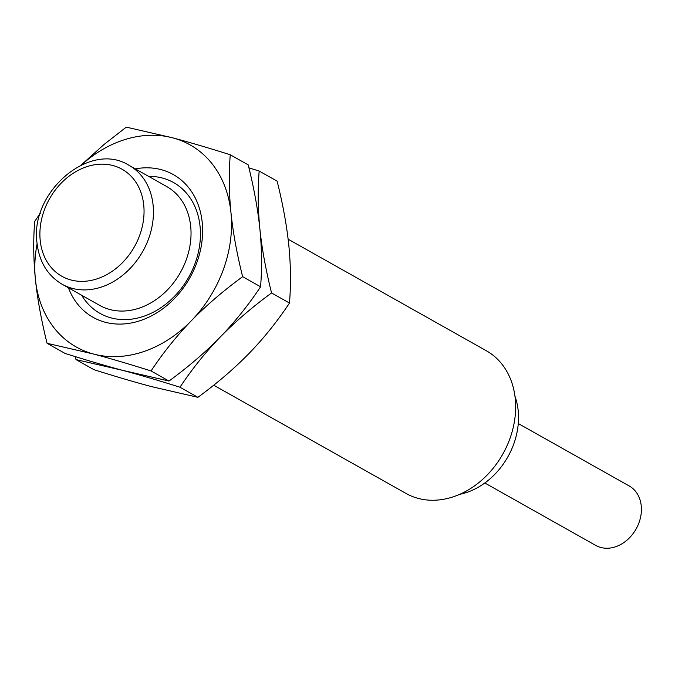 <?xml version="1.0" encoding="UTF-8"?>
<svg xmlns="http://www.w3.org/2000/svg" width="675" height="675" viewBox="0 0 675 675"><rect width="100%" height="100%" fill="white"/><g stroke="black" fill="none" stroke-linecap="round" stroke-linejoin="round"><path stroke-width="1.01" d="M213.705 385.214L406.063 493.467A81.869 65.003 -60.6 0 0 481.418 480.448A81.869 65.003 -60.6 0 0 515.236 398.604A81.869 65.003 119.4 0 0 486.371 350.772L288.141 239.212M75.271 356.602L75.997 359.581L93.935 369.681C115.526 376.498 134.688 382.134 151.411 386.589L197.91 397.322C217.358 383.079 234.453 368.398 249.193 353.278C263.874 338.116 277.307 321.376 289.499 303.05C290.993 284.2 290.756 264.912 288.799 245.185C286.74 225.399 282.85 204.053 277.113 181.145L259.175 171.045L248.923 167.847M197.91 397.322L179.972 387.222C192.164 368.896 205.597 352.156 220.278 337.002C234.951 321.848 248.392 305.1 260.584 286.782C262.069 267.933 261.841 248.645 259.875 228.909C257.918 209.182 257.69 189.886 259.175 171.045M75.997 359.581L168.995 381.046C188.443 366.803 205.537 352.122 220.278 337.002C235.018 321.882 252.113 307.201 271.561 292.958C265.823 270.042 261.934 248.695 259.875 228.909C257.825 209.123 253.927 187.777 248.198 164.869L230.259 154.769C208.668 147.952 189.515 142.315 172.783 137.86L126.284 127.128L104.034 144.484L80.983 165.181M260.584 286.782L242.637 276.683C236.908 253.766 233.018 232.419 230.96 212.642C229.002 192.907 228.766 173.618 230.259 154.769M289.499 303.05L271.561 292.958M40.34 213.199L34.695 221.4C33.21 240.249 33.438 259.538 35.404 279.264C37.454 299.05 41.352 320.397 47.081 343.305L65.019 353.405C86.611 360.222 105.764 365.858 122.496 370.313C139.227 374.768 158.38 380.405 179.972 387.222M242.637 276.683C223.189 290.925 206.094 305.606 191.354 320.726A115.982 92.087 119.4 0 1 93.58 354.038C110.303 358.493 129.465 364.129 151.048 370.946C163.249 352.62 176.681 335.88 191.354 320.726A115.982 92.087 119.4 0 0 230.96 212.642A115.982 92.087 -60.6 0 0 172.783 137.86A115.982 92.087 -60.6 0 0 81.456 164.953M37.1 243.768A115.982 92.087 -60.6 0 0 35.404 279.264A115.982 92.087 119.4 0 0 93.58 354.038L47.081 343.305M68.403 287.786A81.869 65.003 119.4 0 0 149.605 316.811A81.869 65.003 119.4 0 0 202.205 222.438A81.869 65.003 -60.6 0 0 135.329 168.868M81.7 295.27A75.052 59.586 -60.6 0 0 156.625 310.39A75.052 59.586 -60.6 0 0 200.062 226.429A75.052 59.586 -60.6 0 0 148.627 176.352M99.723 305.404A68.226 54.169 -60.6 0 0 162.515 294.562A68.226 54.169 -60.6 0 0 190.696 226.353A68.226 54.169 119.4 0 0 166.641 186.494L129.052 165.341A68.226 54.169 119.4 0 1 153.107 205.2A68.226 54.169 -60.6 0 1 124.926 273.4A68.226 54.169 -60.6 0 1 62.125 284.251L99.723 305.404M168.995 381.046L151.048 370.946M459.743 494.319A68.226 54.169 -60.6 0 0 518.189 410.662A68.226 54.169 119.4 0 0 514.958 396.217M484.827 482.988L595.763 545.425A34.113 27.084 -60.6 0 0 627.159 540A34.113 27.084 -60.6 0 0 641.25 505.896A34.113 27.084 119.4 0 0 629.218 485.966L518.282 423.537M40.205 240.393A61.4 48.752 -60.6 0 0 97.647 278.657A61.4 48.752 -60.6 0 0 143.741 205.124A61.4 48.752 119.4 0 0 86.299 166.868A61.4 48.752 119.4 0 0 40.205 240.393M129.052 165.341C89.817 140.324 29.438 192.603 37.032 243.118C39.234 261.858 47.596 275.569 62.125 284.251"/></g></svg>
